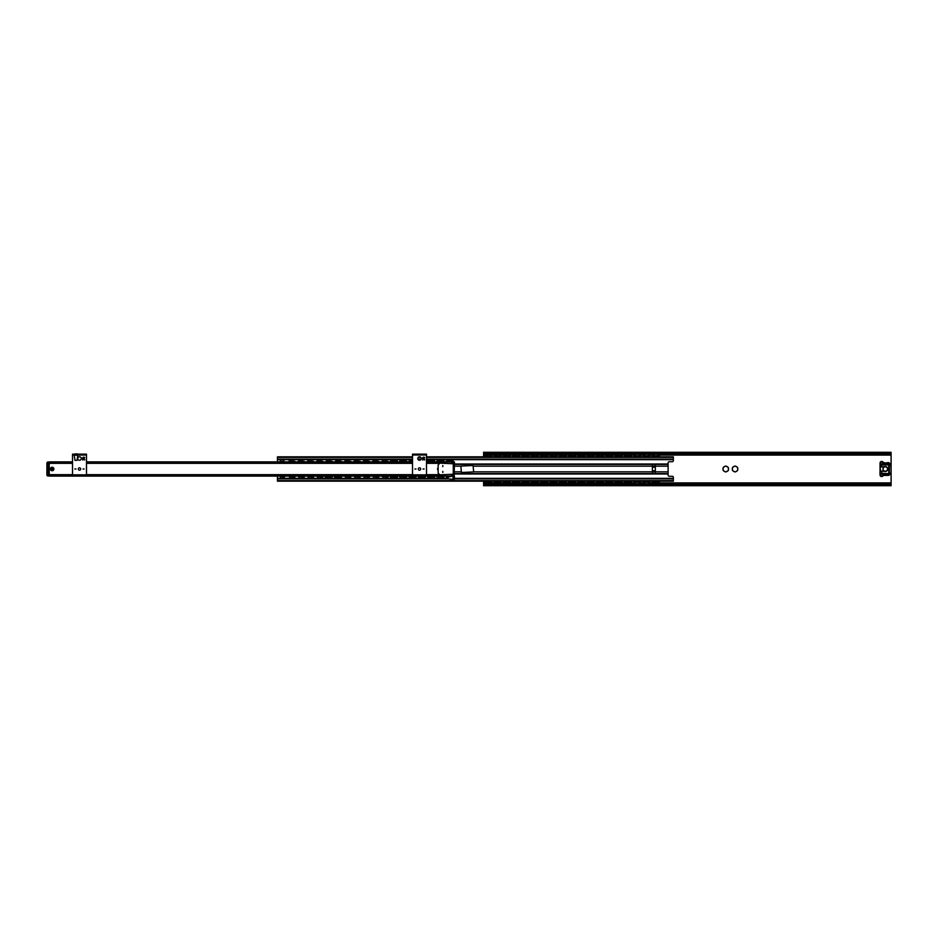 <?xml version="1.0" encoding="UTF-8"?>
<svg xmlns="http://www.w3.org/2000/svg" width="938" height="938" viewBox="0 0 938 938"><rect width="100%" height="100%" fill="white"/><g stroke="black" fill="none" stroke-linecap="round" stroke-linejoin="round"><path stroke-width="1.41" d="M737.127 470.841L735.627 471.708A2.767 2.767 0 0 0 737.127 470.841L737.409 470.724A2.908 2.908 0 0 0 737.737 470.161L737.69 469.868A2.767 2.767 0 0 0 737.69 468.132L737.737 467.839A2.908 2.908 0 0 0 737.409 467.276L737.127 467.159A2.767 2.767 0 0 0 735.627 466.292L735.392 466.104A2.908 2.908 0 0 0 734.747 466.104L734.501 466.292A2.767 2.767 0 0 0 733 467.159L732.73 467.276A2.908 2.908 0 0 0 732.402 467.839L732.437 468.132A2.767 2.767 0 0 0 732.437 469.868L732.402 470.161A2.908 2.908 0 0 0 732.73 470.724L733 470.841A2.767 2.767 0 0 0 734.501 471.708L734.747 471.896A2.908 2.908 0 0 0 735.392 471.896L735.627 471.708M733 470.841L734.501 471.708M732.437 468.132L732.437 469.868M734.501 466.292L733 467.159M737.127 467.159L735.627 466.292M737.69 469.868L737.69 468.132M727.818 470.841L726.317 471.708A2.767 2.767 0 0 0 727.818 470.841L728.099 470.724A2.908 2.908 0 0 0 728.416 470.161L728.38 469.868A2.767 2.767 0 0 0 728.38 468.132L728.416 467.839A2.908 2.908 0 0 0 728.099 467.276L727.818 467.159A2.767 2.767 0 0 0 726.317 466.292L726.082 466.104A2.908 2.908 0 0 0 725.426 466.104L725.191 466.292A2.767 2.767 0 0 0 723.69 467.159L723.409 467.276A2.908 2.908 0 0 0 723.081 467.839L723.128 468.132A2.767 2.767 0 0 0 723.128 469.868L723.081 470.161A2.908 2.908 0 0 0 723.409 470.724L723.69 470.841A2.767 2.767 0 0 0 725.191 471.708L725.426 471.896A2.908 2.908 0 0 0 726.082 471.896L726.317 471.708M723.69 470.841L725.191 471.708M723.128 468.132L723.128 469.868M725.191 466.292L723.69 467.159M727.818 467.159L726.317 466.292M728.38 469.868L728.38 468.132M891.077 453.042L890.69 454.226L889.939 453.746L891.077 453.042L483.574 453.042L484.723 453.746L889.939 453.746M890.69 454.226L483.973 454.226L483.551 453.183M891.1 453.453L891.1 484.547M891.1 485.087L889.939 484.254L891.006 484.055L891.1 485.708L891.1 484.817M891.1 484.665L891.006 484.055M891.006 453.945L891.1 453.335M483.973 483.774L484.723 484.254L483.551 485.087L483.973 483.774L890.69 483.774M484.723 484.254L889.939 484.254M484.723 453.746L483.973 454.226M483.645 484.055L483.551 481.171M483.551 456.829L483.645 453.945M483.551 483.492L486.435 483.492M489.999 483.492L505.066 483.492M508.631 483.492L514.376 483.492M517.94 483.492L523.697 483.492M527.25 483.492L533.007 483.492M536.571 483.492L551.638 483.492M555.202 483.492L560.959 483.492M564.512 483.492L570.269 483.492M573.833 483.492L579.59 483.492M583.143 483.492L588.9 483.492M592.464 483.492L598.21 483.492M601.774 483.492L607.531 483.492M611.095 483.492L616.841 483.492M620.405 483.492L626.162 483.492M629.726 483.492L635.472 483.492M639.036 483.492L644.793 483.492M648.357 483.492L654.103 483.492M657.667 483.492L891.1 483.492M483.551 454.508L486.435 454.508L483.551 454.508M489.999 454.508L495.745 454.508L489.999 454.508M499.309 454.508L505.066 454.508L499.309 454.508M508.631 454.508L514.376 454.508L508.631 454.508M517.94 454.508L523.697 454.508L517.94 454.508M527.25 454.508L533.007 454.508L527.25 454.508M536.571 454.508L542.328 454.508L536.571 454.508M545.881 454.508L551.638 454.508L545.881 454.508M555.202 454.508L560.959 454.508L555.202 454.508M564.512 454.508L570.269 454.508L564.512 454.508M573.833 454.508L579.59 454.508L573.833 454.508M583.143 454.508L588.9 454.508L583.143 454.508M592.464 454.508L598.21 454.508L592.464 454.508M601.774 454.508L607.531 454.508L601.774 454.508M611.095 454.508L616.841 454.508L611.095 454.508M620.405 454.508L626.162 454.508L620.405 454.508M629.726 454.508L635.472 454.508L629.726 454.508M639.036 454.508L644.793 454.508L639.036 454.508M648.357 454.508L654.103 454.508L648.357 454.508M657.667 454.508L891.1 454.508L657.667 454.508M454.449 478.345L673.355 478.345L673.355 477.442A1.161 1.161 0 0 0 672.194 476.281L669.275 476.281A1.161 1.161 0 0 1 668.114 475.109L668.114 474.007L454.449 474.007M673.355 478.345L673.355 481.171L277.449 481.171L277.449 476.129M454.449 463.993L668.114 463.993L668.114 462.891A1.161 1.161 0 0 1 669.275 461.719L672.194 461.719A1.161 1.161 0 0 0 673.355 460.558L673.355 456.829L426.497 456.829M277.449 461.871L277.449 459.655L412.521 459.655M668.114 463.993L668.114 474.007M655.31 464.416L652.391 464.333L652.391 473.667L655.31 473.667L655.31 464.416L668.114 464.416M460.851 466.092L461.426 472.494L473.655 471.908L473.08 465.506L460.851 466.092M418.184 459.655L420.845 459.655M426.497 459.655L673.355 459.655M277.449 459.655L277.449 456.829L412.521 456.829M419.063 456.829L419.954 456.829M277.449 478.345L447.473 478.345M53.888 469A1.747 1.747 0 0 0 51.262 467.487A1.747 1.747 0 0 0 51.262 470.513A1.747 1.747 0 0 0 53.888 469M72.519 474.651L49.233 474.651L49.233 463.349L72.519 463.349M426.497 462.012L454.449 462.012L454.156 475.988M438.14 470.301A1.747 1.747 0 0 1 438.14 467.699M438.14 468.343A1.337 1.337 0 0 0 438.14 469.657M49.233 475.543L280.72 476.129M49.632 461.871L72.519 461.871L49.233 462.457M454.449 462.457L451.19 461.871L454.039 461.871M86.495 461.871L280.72 461.871M283.511 461.871L290.03 461.871M292.82 461.871L299.339 461.871M302.142 461.871L308.661 461.871M311.451 461.871L317.97 461.871M320.773 461.871L327.292 461.871M330.082 461.871L336.601 461.871M339.404 461.871L345.923 461.871M348.713 461.871L355.232 461.871M358.035 461.871L364.554 461.871M367.344 461.871L373.863 461.871M376.666 461.871L383.185 461.871M385.975 461.871L392.494 461.871M395.297 461.871L401.816 461.871M404.606 461.871L411.125 461.871M426.497 461.871L429.756 461.871M432.559 461.871L439.078 461.871M441.868 461.871L448.387 461.871M283.511 476.129L290.03 476.129M292.82 476.129L299.339 476.129M302.142 476.129L308.661 476.129M311.451 476.129L317.97 476.129M320.773 476.129L327.292 476.129M330.082 476.129L336.601 476.129M339.404 476.129L345.923 476.129M348.713 476.129L355.232 476.129M358.035 476.129L364.554 476.129M367.344 476.129L373.863 476.129M376.666 476.129L383.185 476.129M385.975 476.129L392.494 476.129M395.297 476.129L401.816 476.129M404.606 476.129L411.125 476.129M413.928 476.129L420.447 476.129M423.237 476.129L429.756 476.129M432.559 476.129L439.078 476.129M441.868 476.129L448.387 476.129M451.19 476.129L451.952 476.129M72.519 462.012L49.233 462.012L49.233 463.173L49.233 462.012L48.061 462.012L48.061 474.827L49.233 474.827L49.233 463.173L49.233 474.827L46.9 474.827L46.9 463.173L48.061 463.173L48.061 474.827L46.9 474.827A1.161 1.161 0 0 0 48.061 475.988L49.233 475.988L49.233 474.827L49.233 475.988L452.984 476.058M447.965 476.739L447.965 478.779L453.16 479.482L453.277 475.988M86.495 462.012L412.521 462.012M83.435 459.526L84.162 459.116L84.619 459.972L84.186 458.846L82.896 459.761L82.661 458.752L82.661 460.019L84.42 459.221M84.737 459.444L84.186 458.846L84.619 459.972L84.186 458.846L82.896 459.761M83.365 457.169L82.661 457.674L83.646 458.576L84.701 457.416L83.365 457.169M83.576 458.365L84.373 457.674L83.576 458.365M72.519 454.156L86.495 454.156L86.495 455.024L72.519 455.024L72.519 454.156L72.519 455.024L77.76 455.317L77.045 460.347L74.97 460.347L77.045 460.347M74.266 455.141L86.495 455.024L86.495 474.827L72.519 474.827L72.519 455.024M74.876 469L75.978 469L74.876 469M83.036 469L84.127 469L83.036 469M81.254 458.518A1.747 1.747 0 0 0 78.628 457.005A1.747 1.747 0 0 0 78.628 460.03A1.747 1.747 0 0 0 81.254 458.518M80.691 469A1.196 1.196 0 0 0 78.909 467.968A1.196 1.196 0 0 0 78.909 470.032A1.196 1.196 0 0 0 80.691 469M74.559 454.156L75.743 453.863M77.408 453.863L75.345 453.863M423.448 459.526L424.175 459.116L424.621 459.972L424.187 458.846L422.909 459.761L422.663 458.752L422.663 460.019L424.175 459.116L424.445 459.761L424.175 459.116M424.75 459.444L424.187 458.846L424.621 459.972L424.187 458.846L422.909 459.761M423.366 457.169L422.663 457.674L423.659 458.576L424.703 457.416L423.366 457.169M423.589 458.365L424.386 457.674L423.589 458.365M412.521 454.156L426.497 454.156L426.497 455.024L412.521 455.024L412.521 454.156M426.497 455.024L426.497 474.827L412.521 474.827L412.521 455.024L426.497 455.024L426.497 454.156M414.889 469L415.98 469L414.889 469M423.038 469L424.14 469L423.038 469M421.256 458.518A1.747 1.747 0 0 0 418.641 457.005A1.747 1.747 0 0 0 418.641 460.03A1.747 1.747 0 0 0 421.256 458.518M420.705 469A1.196 1.196 0 0 0 418.911 467.968A1.196 1.196 0 0 0 418.911 470.032A1.196 1.196 0 0 0 420.705 469M442.806 465.541L442.806 466.632L442.806 465.541M442.806 471.368L442.806 472.459L442.806 471.368M453.277 469.586L454.156 469.586L454.156 468.414L453.277 468.414L453.277 478.603L454.156 478.603L454.156 469.586M453.277 468.414L453.277 463.173L454.156 463.173L454.156 464.92L453.277 464.92M454.156 478.603L454.156 480.35L453.277 480.35L453.277 478.603M454.156 468.414L454.156 464.92M439.887 463.173L438.14 464.92L438.14 473.08L439.887 474.827L453.277 474.241L453.277 463.759L439.887 463.173M454.449 477.067L454.449 478.403M447.461 478.169L447.461 477.301M447.461 478.192L447.965 478.779M447.461 477.266L452.984 475.988L452.984 479.482M49.233 462.012L48.061 462.012A1.161 1.161 0 0 0 46.9 463.173L49.233 463.173L48.061 463.173L48.061 462.012A1.161 1.161 0 0 0 46.9 463.173L46.9 474.827A1.161 1.161 0 0 0 48.061 475.988L49.233 475.988M52.141 467.687A1.313 1.313 0 0 1 53.454 469A1.313 1.313 0 0 1 52.141 470.313A1.313 1.313 0 0 1 50.828 469A1.313 1.313 0 0 1 52.141 467.687M52.141 468.238A0.762 0.762 0 0 1 52.891 469A0.762 0.762 0 0 1 52.141 469.762A0.762 0.762 0 0 1 51.379 469A0.762 0.762 0 0 1 52.141 468.238M879.985 466.08L880.571 466.573A2.908 2.908 0 0 0 882.377 466.936A2.908 2.908 0 0 1 881.79 466.948L881.79 464.92L880.043 464.92L880.102 466.292M879.985 471.92L880.043 474.968A1.606 1.606 0 0 0 882.857 476.012A1.747 1.747 0 0 1 884.182 475.402L888.192 475.402A1.747 1.747 0 0 0 889.939 473.655L881.826 473.362L881.79 471.157L880.571 471.427L881.79 471.157A2.791 2.791 0 0 1 882.365 471.169L884.991 471.368A2.392 2.392 0 0 0 887.665 469A2.392 2.392 0 0 0 884.991 466.632L882.377 466.936L884.98 466.514A2.509 2.509 0 0 1 887.782 469A2.509 2.509 0 0 1 884.98 471.486L884.991 471.368M880.606 471.533L880.043 471.861L880.043 466.198M880.43 464.345L880.723 463.478A1.02 1.02 0 0 0 882.037 463.97A1.02 1.02 0 0 0 882.599 462.692L882.717 462.657A1.137 1.137 0 0 1 882.072 464.076A1.137 1.137 0 0 1 880.618 463.536L880.043 463.032L880.043 464.92M881.79 471.052A2.908 2.908 0 0 1 882.377 471.064A2.908 2.908 0 0 0 880.571 471.427L880.149 466.327M880.618 464.638L889.552 464.345L889.353 473.655L889.939 473.08L888.767 473.08L888.767 464.638L881.79 464.92L889.939 464.92M880.618 473.362L881.826 473.362M888.192 474.827L884.182 474.827A2.333 2.333 0 0 0 882.717 475.343L882.517 475.73A1.161 1.161 0 0 1 880.477 474.968L880.618 474.464A1.137 1.137 0 0 1 882.072 473.925A1.137 1.137 0 0 1 882.717 475.343L882.599 475.308A1.02 1.02 0 0 0 882.037 474.03A1.02 1.02 0 0 0 880.723 474.522L880.618 473.655L889.353 473.655A1.161 1.161 0 0 1 888.192 474.827L888.192 475.402M882.599 462.692L882.412 462.364A1.02 1.02 0 0 0 880.618 463.032L880.723 463.478M880.618 463.032L880.477 463.032A1.161 1.161 0 0 1 882.517 462.27L882.717 462.657A2.333 2.333 0 0 0 884.182 463.173L888.192 462.598A1.747 1.747 0 0 1 889.939 464.345L889.353 464.345A1.161 1.161 0 0 0 888.192 463.173L884.182 463.173M880.043 463.032A1.606 1.606 0 0 1 882.857 461.988A1.747 1.747 0 0 0 884.182 462.598M880.723 474.522A1.02 1.02 0 0 1 882.658 474.968A1.02 1.02 0 0 0 880.723 474.522L880.618 474.968A1.02 1.02 0 0 0 882.412 475.636L882.599 475.308M883.279 470.196A2.333 2.333 0 0 0 886.469 471.005A2.333 2.333 0 0 0 887.278 467.804A2.333 2.333 0 0 0 884.088 466.995A2.333 2.333 0 0 0 883.279 470.196M491.711 481.171L491.711 482.155L484.723 482.155L484.723 481.171M501.021 481.171L501.021 482.155L494.033 482.155L494.033 481.171M510.342 481.171L510.342 482.155L503.354 482.155L503.354 481.171M519.652 481.171L519.652 482.155L512.664 482.155L512.664 481.171M528.962 481.171L528.962 482.155L521.985 482.155L521.985 481.171M538.283 481.171L538.283 482.155L531.295 482.155L531.295 481.171M547.593 481.171L547.593 482.155L540.616 482.155L540.616 481.171M556.914 481.171L556.914 482.155L549.926 482.155L549.926 481.171M566.224 481.171L566.224 482.155L559.247 482.155L559.247 481.171M575.545 481.171L575.545 482.155L568.557 482.155L568.557 481.171M584.855 481.171L584.855 482.155L577.878 482.155L577.878 481.171M594.176 481.171L594.176 482.155L587.188 482.155L587.188 481.171M603.486 481.171L603.486 482.155L596.498 482.155L596.498 481.171M612.807 481.171L612.807 482.155L605.819 482.155L605.819 481.171M622.117 481.171L622.117 482.155L615.129 482.155L615.129 481.171M631.438 481.171L631.438 482.155L624.45 482.155L624.45 481.171M640.748 481.171L640.748 482.155L633.76 482.155L633.76 481.171M650.069 481.171L650.069 482.155L643.081 482.155L643.081 481.171M659.379 481.171L659.379 482.155L652.391 482.155L652.391 481.171M652.391 456.829L652.391 455.845L659.379 455.845L659.379 456.829M657.421 456.829A2.04 2.04 0 0 0 657.901 455.845L653.88 455.845A2.04 2.04 0 0 0 654.349 456.829M659.379 482.155L657.89 482.155A2.04 2.04 0 0 0 657.421 481.171M643.081 456.829L643.081 455.845L650.069 455.845L650.069 456.829M633.76 456.829L633.76 455.845L640.748 455.845L640.748 456.829M624.45 456.829L624.45 455.845L631.438 455.845L631.438 456.829M615.129 456.829L615.129 455.845L622.117 455.845L622.117 456.829M605.819 456.829L605.819 455.845L612.807 455.845L612.807 456.829M596.498 456.829L596.498 455.845L603.486 455.845L603.486 456.829M587.188 456.829L587.188 455.845L594.176 455.845L594.176 456.829M577.878 456.829L577.878 455.845L584.855 455.845L584.855 456.829M568.557 456.829L568.557 455.845L575.545 455.845L575.545 456.829M559.247 456.829L559.247 455.845L566.224 455.845L566.224 456.829M549.926 456.829L549.926 455.845L556.914 455.845L556.914 456.829M540.616 456.829L540.616 455.845L547.593 455.845L547.593 456.829M531.295 456.829L531.295 455.845L538.283 455.845L538.283 456.829M521.985 456.829L521.985 455.845L528.962 455.845L528.962 456.829M512.664 456.829L512.664 455.845L519.652 455.845L519.652 456.829M503.354 456.829L503.354 455.845L510.342 455.845L510.342 456.829M494.033 456.829L494.033 455.845L501.021 455.845L501.021 456.829M484.723 456.829L484.723 455.845L491.711 455.845L491.711 456.829M657.35 481.968L654.361 482.155L657.35 481.968M654.431 456.032L657.421 455.845L654.431 456.032M648.029 481.968L645.039 482.155L648.029 481.968M645.11 456.032L648.099 455.845L645.11 456.032M638.719 481.968L635.73 482.155L638.719 481.968M635.8 456.032L638.79 455.845L635.8 456.032M629.398 481.968L626.408 482.155L629.398 481.968M626.478 456.032L629.468 455.845L626.478 456.032M610.767 481.968L607.777 482.155L610.767 481.968M607.847 456.032L610.849 455.845L607.847 456.032M601.457 481.968L598.467 482.155L601.457 481.968M598.538 456.032L601.528 455.845L598.538 456.032M592.148 481.968L589.146 482.155L592.148 481.968M589.216 456.032L592.218 455.845L589.216 456.032M582.826 481.968L579.836 482.155L582.826 481.968M573.517 481.968L570.515 482.155L573.517 481.968M570.585 456.032L573.587 455.845L570.585 456.032M564.195 481.968L561.205 482.155L564.195 481.968M561.276 456.032L564.266 455.845L561.276 456.032M554.886 481.968L551.884 482.155L554.886 481.968M551.954 456.032L554.956 455.845L551.954 456.032M545.564 481.968L544.861 481.64L545.564 481.968M543.348 481.64L544.861 481.64L543.348 481.64M540.616 482.155L547.593 482.155M542.645 456.032L545.635 455.845L542.645 456.032M536.255 481.968L533.253 482.155L536.255 481.968M533.323 456.032L536.325 455.845L533.323 456.032M517.624 481.968L514.622 482.155L517.624 481.968M514.692 456.032L517.694 455.845L514.692 456.032M508.302 481.968L505.312 482.155L508.302 481.968M505.383 456.032L508.373 455.845L505.383 456.032M498.993 481.968L498.289 481.64L498.993 481.968M496.765 481.64L498.289 481.64L496.765 481.64M495.991 482.155L501.021 482.155M496.073 456.032L499.063 455.845L496.073 456.032M489.671 481.968L486.681 482.155L489.671 481.968M484.723 482.507L491.711 482.507M489.753 456.829A2.04 2.04 0 0 0 490.222 455.845L484.723 455.493M652.391 482.507L659.379 482.507M645.039 481.171A2.04 2.04 0 0 0 644.57 482.155L648.58 482.155A2.04 2.04 0 0 0 648.111 481.171M648.111 456.829A2.04 2.04 0 0 0 648.58 455.845L644.57 455.845A2.04 2.04 0 0 0 645.039 456.829M635.718 481.171A2.04 2.04 0 0 0 635.249 482.155L639.259 482.155A2.04 2.04 0 0 0 638.79 481.171M638.79 456.829A2.04 2.04 0 0 0 639.27 455.845L635.249 455.845A2.04 2.04 0 0 0 635.718 456.829M624.45 482.507L631.438 482.507M629.48 456.829A2.04 2.04 0 0 0 629.949 455.845L624.45 455.493M615.129 482.507L622.117 482.507M620.159 456.829A2.04 2.04 0 0 0 620.639 455.845L615.129 455.493M605.819 482.507L612.807 482.507M610.849 456.829A2.04 2.04 0 0 0 611.318 455.845L605.819 455.493M596.498 482.507L603.486 482.507M601.528 456.829A2.04 2.04 0 0 0 602.008 455.845L596.498 455.493M587.188 482.507L594.176 482.507M592.218 456.829A2.04 2.04 0 0 0 592.687 455.845L587.188 455.493M577.878 482.507L584.855 482.507M582.897 456.829A2.04 2.04 0 0 0 583.377 455.845L577.878 455.493M568.557 482.507L575.545 482.507M573.587 456.829A2.04 2.04 0 0 0 574.056 455.845L568.557 455.493M559.247 482.507L566.224 482.507M564.266 456.829A2.04 2.04 0 0 0 564.746 455.845L559.247 455.493M549.926 482.507L556.914 482.507M554.956 456.829A2.04 2.04 0 0 0 555.425 455.845L549.926 455.493M540.616 482.507L547.593 482.507M545.646 456.829A2.04 2.04 0 0 0 546.115 455.845L540.616 455.493M531.295 482.507L538.283 482.507M536.325 456.829A2.04 2.04 0 0 0 536.794 455.845L531.295 455.493M521.985 482.507L528.962 482.507M527.015 456.829A2.04 2.04 0 0 0 527.484 455.845L521.985 455.493M512.664 482.507L519.652 482.507M517.694 456.829A2.04 2.04 0 0 0 518.163 455.845L512.664 455.493M503.354 482.507L510.342 482.507M508.384 456.829A2.04 2.04 0 0 0 508.853 455.845L503.354 455.493M494.033 482.507L501.021 482.507M499.063 456.829A2.04 2.04 0 0 0 499.532 455.845L494.033 455.493M624.45 455.845L625.939 455.845A2.04 2.04 0 0 0 626.408 456.829M615.129 455.845L616.618 455.845A2.04 2.04 0 0 0 617.087 456.829M605.819 455.845L607.308 455.845A2.04 2.04 0 0 0 607.777 456.829M596.498 455.845L597.987 455.845A2.04 2.04 0 0 0 598.456 456.829M587.188 455.845L588.677 455.845A2.04 2.04 0 0 0 589.146 456.829M577.878 455.845L579.356 455.845A2.04 2.04 0 0 0 579.825 456.829M568.557 455.845L570.046 455.845A2.04 2.04 0 0 0 570.515 456.829M559.247 455.845L560.725 455.845A2.04 2.04 0 0 0 561.194 456.829M549.926 455.845L551.415 455.845A2.04 2.04 0 0 0 551.884 456.829M540.616 455.845L542.094 455.845A2.04 2.04 0 0 0 542.574 456.829M531.295 455.845L532.784 455.845A2.04 2.04 0 0 0 533.253 456.829M521.985 455.845L523.463 455.845A2.04 2.04 0 0 0 523.943 456.829M512.664 455.845L514.153 455.845A2.04 2.04 0 0 0 514.622 456.829M503.354 455.845L504.832 455.845A2.04 2.04 0 0 0 505.312 456.829M494.033 455.845L495.522 455.845A2.04 2.04 0 0 0 495.991 456.829M484.723 455.845L486.201 455.845A2.04 2.04 0 0 0 486.681 456.829M631.438 482.155L629.949 482.155A2.04 2.04 0 0 0 629.48 481.171M622.117 482.155L620.639 482.155A2.04 2.04 0 0 0 620.159 481.171M612.807 482.155L611.318 482.155A2.04 2.04 0 0 0 610.849 481.171M603.486 482.155L602.008 482.155A2.04 2.04 0 0 0 601.528 481.171M594.176 482.155L592.687 482.155A2.04 2.04 0 0 0 592.218 481.171M584.855 482.155L583.377 482.155A2.04 2.04 0 0 0 582.897 481.171M575.545 482.155L574.056 482.155A2.04 2.04 0 0 0 573.587 481.171M566.224 482.155L564.746 482.155A2.04 2.04 0 0 0 564.266 481.171M556.914 482.155L555.425 482.155A2.04 2.04 0 0 0 554.956 481.171M538.283 482.155L536.794 482.155A2.04 2.04 0 0 0 536.325 481.171M528.962 482.155L527.484 482.155A2.04 2.04 0 0 0 527.015 481.171M519.652 482.155L518.163 482.155A2.04 2.04 0 0 0 517.694 481.171M510.342 482.155L508.853 482.155A2.04 2.04 0 0 0 508.384 481.171M491.711 482.155L490.222 482.155A2.04 2.04 0 0 0 489.753 481.171M652.391 469.293L652.391 468.707M448.329 461.578L451.495 461.824L453.277 460.968L447.461 460.968M451.846 461.32L451.248 461.578M451.143 476.422L448.341 476.68M439.019 461.578L442.537 461.32M443.967 461.871L443.967 460.968L436.979 460.968L441.927 461.578M441.927 476.68L442.537 476.68M443.967 476.129L436.979 476.68L443.967 477.032L441.927 476.422M429.698 461.578L432.864 461.824L434.646 460.968L428.83 460.968M433.215 461.32L432.617 461.578M432.606 476.68L427.658 476.129M433.215 476.68L432.617 476.422M429.698 476.68L429.1 476.68L429.698 476.422M423.296 476.68L418.348 476.129M423.894 476.68L423.296 476.422M411.067 461.578L412.521 461.824M413.975 476.68L409.038 476.129M413.986 476.422L414.584 476.68M401.757 461.578L404.923 461.824L406.705 460.968L400.878 460.968M405.263 461.32L404.665 461.578M404.665 476.68L399.717 476.129M405.263 476.68L404.665 476.422M392.436 461.578L395.601 461.824L397.384 460.968L391.568 460.968M395.953 461.32L395.355 461.578M395.355 476.422L390.407 476.129M392.436 476.68L391.838 476.68L392.436 476.422M383.126 461.578L388.074 461.871M386.632 461.32L386.034 461.578M386.034 476.422L381.086 476.129M383.126 476.68L382.516 476.68L383.126 476.422M373.805 461.578L378.753 461.871M376.724 476.422L371.776 476.129M373.805 476.68L373.207 476.68L373.805 476.422M364.495 461.578L369.443 461.871M367.403 476.422L362.455 476.129M355.174 461.578L360.122 461.871M358.093 476.422L353.145 476.129M345.864 461.578L349.382 461.32M349.03 461.824L350.812 461.871M348.772 476.422L345.864 476.68L349.382 476.68M336.543 461.578L341.502 461.871M339.462 476.422L334.514 476.129M327.233 461.578L332.181 461.871M330.739 461.32L330.141 461.578M330.141 476.68L325.193 476.129M330.739 476.68L330.141 476.422M317.912 461.578L322.871 461.871M320.819 476.68L315.883 476.129M320.831 476.422L321.429 476.68M308.602 461.578L313.55 461.871M311.51 476.422L306.562 476.129M308.602 476.68L307.992 476.68L308.602 476.422M299.292 461.578L304.24 461.871M302.2 476.422L297.252 476.129M287.931 461.871L294.919 461.871M293.477 461.32L292.879 461.578M292.879 476.422L287.931 476.129M395.344 476.68L395.953 476.68M386.034 476.68L386.632 476.68M376.713 476.68L377.322 476.68M367.403 476.68L368.001 476.68M358.082 476.68L358.691 476.68M348.772 476.68L343.824 476.129M339.45 476.68L340.06 476.68M311.51 476.68L312.108 476.68M302.188 476.68L302.798 476.68M292.879 476.68L293.477 476.68M289.373 461.32L289.971 461.578M448.024 476.68L446.289 476.129M447.461 461.32L453.277 461.871M427.658 477.032L434.646 477.032L434.646 476.129M428.83 461.32L434.646 461.871M418.348 477.032L425.336 477.032L425.336 476.129M409.038 477.032L416.015 477.032L416.015 476.129M411.079 461.32L410.199 461.32M399.717 477.032L406.705 477.032L406.705 476.129M400.878 461.32L406.705 461.871M390.407 477.032L397.384 477.032L397.384 476.129M391.568 461.32L397.384 461.871M382.247 461.32L388.074 461.32L382.247 460.968M372.937 461.32L378.753 461.32L372.937 460.968M363.616 461.32L369.443 461.32L363.616 460.968M354.306 461.32L360.122 461.32L354.306 460.968M344.985 461.32L350.812 461.32L344.985 460.968M335.675 461.32L341.502 461.32L335.675 460.968M326.354 461.32L332.181 461.32L326.354 460.968M317.044 461.32L322.871 461.32L317.044 460.968M307.734 461.32L313.55 461.32L307.734 460.968M298.413 461.32L304.24 461.32L298.413 460.968M285.609 476.129L278.621 476.129M294.919 476.129L294.919 477.032L293.758 476.68M304.24 476.129L304.24 477.032L303.068 476.68M313.55 476.129L313.55 477.032L312.389 476.68M322.871 476.129L322.871 477.032L321.699 476.68M332.181 476.129L332.181 477.032L331.02 476.68M341.502 476.129L341.502 477.032L340.33 476.68M350.812 476.129L350.812 477.032L349.651 476.68M360.122 476.129L360.122 477.032L358.961 476.68M369.443 476.129L369.443 477.032L368.282 476.68M378.753 476.129L378.753 477.032L377.592 476.68M388.074 476.129L388.074 477.032L386.913 476.68M436.979 477.032L436.979 476.129M446.289 461.871L446.289 460.968M436.979 461.871L436.979 460.968M427.658 461.871L427.658 460.968M409.038 461.871L409.038 460.968M399.717 461.871L399.717 460.968M390.407 461.871L390.407 460.968M381.086 461.871L382.528 461.32M371.776 461.871L373.207 461.32M362.455 461.871L363.897 461.32M353.145 461.871L354.576 461.32M343.824 461.871L345.266 461.32M334.514 461.871L335.945 461.32M325.193 461.871L326.623 461.32M315.883 461.871L317.314 461.32M306.562 461.871L308.004 461.32M297.252 461.871L298.683 461.32M278.621 461.871L285.609 461.871M289.103 461.32L294.919 461.32L289.103 460.968M412.521 460.968L410.199 460.968M446.289 477.032L447.461 476.68M382.528 476.68L386.913 477.032M373.207 476.68L377.592 477.032M363.897 476.68L368.282 477.032M354.576 476.68L358.961 477.032M345.266 476.68L349.651 477.032M336.074 476.176L334.514 477.032L340.33 477.032M326.752 476.176L325.193 477.032L331.02 477.032M317.314 476.68L321.699 477.032M308.004 476.68L312.389 477.032M298.683 476.68L303.068 477.032M289.373 476.68L293.758 477.032M283.569 461.238L280.661 461.238M280.052 461.32L280.661 461.578M280.661 476.762L284.437 477.032M483.75 453.324L890.901 453.324M483.75 484.676L890.901 484.676M483.574 484.958L891.077 484.958M483.551 482.918L486.212 482.918M490.211 482.918L504.843 482.918M508.842 482.918L514.165 482.918M518.151 482.918L523.474 482.918M527.473 482.918L532.796 482.918M536.782 482.918L551.427 482.918M555.413 482.918L560.736 482.918M564.735 482.918L570.058 482.918M574.044 482.918L579.367 482.918M583.366 482.918L588.689 482.918M592.675 482.918L597.998 482.918M601.997 482.918L607.32 482.918M611.306 482.918L616.629 482.918M620.628 482.918L625.951 482.918M629.937 482.918L635.26 482.918M639.259 482.918L644.582 482.918M648.568 482.918L653.892 482.918M657.89 482.918L891.1 482.918M483.551 455.082L486.212 455.082M490.211 455.082L495.534 455.082M499.52 455.082L504.843 455.082M508.842 455.082L514.165 455.082M518.151 455.082L523.474 455.082M527.473 455.082L532.796 455.082M536.782 455.082L542.105 455.082M546.104 455.082L551.427 455.082M555.413 455.082L560.736 455.082M564.735 455.082L570.058 455.082M574.044 455.082L579.367 455.082M583.366 455.082L588.689 455.082M592.675 455.082L597.998 455.082M601.997 455.082L607.32 455.082M611.306 455.082L616.629 455.082M620.628 455.082L625.951 455.082M629.937 455.082L635.26 455.082M639.259 455.082L644.582 455.082M648.568 455.082L653.892 455.082M657.89 455.082L891.1 455.082M655.31 466.174L668.114 466.174M655.31 471.826L668.114 471.826M655.31 473.584L668.114 473.584M655.31 471.955L652.391 471.955M655.31 470.77L652.391 470.77M655.31 467.23L652.391 467.23M655.31 466.045L652.391 466.045M454.449 464.416L652.391 464.416M454.449 466.174L460.851 466.174M473.655 466.174L652.391 466.174M473.655 471.826L652.391 471.826M454.449 471.826L460.851 471.826M454.449 473.584L652.391 473.584M277.449 459.128L412.521 459.128M417.879 459.128L421.15 459.128M426.497 459.128L673.355 459.128M277.449 457.357L412.521 457.357M418.207 457.357L420.81 457.357M426.497 457.357L673.355 457.357M277.449 480.643L673.355 480.643M277.449 478.872L448.645 478.872M454.449 478.872L673.355 478.872M86.495 474.651L412.521 474.651M426.497 474.651L439.711 474.651M451.131 474.651L453.277 474.651M86.495 463.349L412.521 463.349M426.497 463.349L439.711 463.349M451.131 463.349L453.277 463.349M49.538 461.906L72.519 461.906M86.495 461.906L280.743 461.906M283.475 461.906L290.065 461.906M292.797 461.906L299.374 461.906M302.106 461.906L308.696 461.906M311.428 461.906L318.005 461.906M320.737 461.906L327.327 461.906M330.059 461.906L336.636 461.906M339.368 461.906L345.958 461.906M348.69 461.906L355.268 461.906M357.999 461.906L364.589 461.906M367.321 461.906L373.899 461.906M376.63 461.906L383.22 461.906M385.94 461.906L392.53 461.906M395.261 461.906L401.839 461.906M404.571 461.906L411.161 461.906M426.497 461.906L429.792 461.906M432.524 461.906L439.101 461.906M441.833 461.906L448.423 461.906M451.155 461.906L454.133 461.906M49.89 461.871L72.519 461.871M451.19 461.871L453.793 461.871M49.538 476.094L280.743 476.094M283.475 476.094L290.065 476.094M292.797 476.094L299.374 476.094M302.106 476.094L308.696 476.094M311.428 476.094L318.005 476.094M320.737 476.094L327.327 476.094M330.059 476.094L336.636 476.094M339.368 476.094L345.958 476.094M348.69 476.094L355.268 476.094M357.999 476.094L364.589 476.094M367.321 476.094L373.899 476.094M376.63 476.094L383.22 476.094M385.94 476.094L392.53 476.094M395.261 476.094L401.839 476.094M404.571 476.094L411.161 476.094M413.893 476.094L420.47 476.094M423.202 476.094L429.792 476.094M432.524 476.094L439.101 476.094M441.833 476.094L448.423 476.094M451.155 476.094L452.245 476.094M74.266 454.156L74.266 455.024M84.748 455.024L84.748 454.156M414.268 454.156L414.268 455.024M424.75 455.024L424.75 454.156M454.156 479.189L454.391 476.34M48.061 474.827L48.061 475.988L48.061 474.827M52.141 467.863A1.137 1.137 0 0 1 53.278 469A1.137 1.137 0 0 1 52.141 470.137A1.137 1.137 0 0 1 51.004 469A1.137 1.137 0 0 1 52.141 467.863M53.618 469.61A1.606 1.606 0 0 1 51.531 470.477A1.606 1.606 0 0 1 50.664 468.39A1.606 1.606 0 0 1 52.751 467.523A1.606 1.606 0 0 1 53.618 469.61A1.606 1.606 0 0 1 51.531 470.477A1.606 1.606 0 0 1 50.664 468.39A1.606 1.606 0 0 1 52.751 467.523A1.606 1.606 0 0 1 53.618 469.61M880.606 466.467L881.79 466.843A2.791 2.791 0 0 0 882.365 466.831L882.377 466.936M882.365 466.831L884.98 466.514M884.98 471.486L882.365 471.169M883.373 470.137A2.216 2.216 0 0 0 886.41 470.899A2.216 2.216 0 0 0 887.184 467.863A2.216 2.216 0 0 0 884.147 467.101A2.216 2.216 0 0 0 883.373 470.137M484.723 482.155L486.201 482.155A2.04 2.04 0 0 1 486.681 481.171M494.033 482.155L496.003 482.155M503.354 482.155L504.832 482.155A2.04 2.04 0 0 1 505.312 481.171M512.664 482.155L514.153 482.155A2.04 2.04 0 0 1 514.622 481.171M521.985 482.155L523.463 482.155A2.04 2.04 0 0 1 523.943 481.171M531.295 482.155L532.784 482.155A2.04 2.04 0 0 1 533.253 481.171M549.926 482.155L551.415 482.155A2.04 2.04 0 0 1 551.884 481.171M559.247 482.155L560.725 482.155A2.04 2.04 0 0 1 561.194 481.171M568.557 482.155L570.046 482.155A2.04 2.04 0 0 1 570.515 481.171M577.878 482.155L579.356 482.155A2.04 2.04 0 0 1 579.825 481.171M587.188 482.155L588.677 482.155A2.04 2.04 0 0 1 589.146 481.171M596.498 482.155L597.987 482.155A2.04 2.04 0 0 1 598.456 481.171M605.819 482.155L607.308 482.155A2.04 2.04 0 0 1 607.777 481.171M615.129 482.155L616.618 482.155A2.04 2.04 0 0 1 617.087 481.171M624.45 482.155L625.939 482.155A2.04 2.04 0 0 1 626.408 481.171M652.391 482.155L653.88 482.155A2.04 2.04 0 0 1 654.349 481.171M335.945 476.68L336.543 476.68M326.623 476.68L327.233 476.68M448.341 461.32L451.237 461.32M439.019 461.32L441.927 461.32M429.71 461.32L432.606 461.32M401.757 461.32L404.665 461.32M392.447 461.32L395.344 461.32M383.126 461.32L386.034 461.32M373.816 461.32L376.713 461.32M364.495 461.32L367.403 461.32M355.185 461.32L358.082 461.32M345.864 461.32L348.772 461.32M336.554 461.32L339.45 461.32M327.233 461.32L330.141 461.32M317.923 461.32L320.819 461.32M308.602 461.32L311.51 461.32M299.292 461.32L302.188 461.32M391.838 476.68L390.407 476.68M401.159 476.68L399.717 476.68M410.469 476.68L409.038 476.68M419.778 476.68L418.348 476.68M429.1 476.68L427.658 476.68M438.421 476.68L436.979 476.68M447.731 476.68L446.289 476.68M447.731 461.32L446.289 461.32M438.421 461.32L436.979 461.32M429.1 461.32L427.658 461.32M410.469 461.32L409.038 461.32M401.159 461.32L399.717 461.32M391.838 461.32L390.407 461.32M289.971 461.32L292.879 461.32M483.551 452.292L891.1 452.292M483.551 485.708L891.1 485.708M484.301 483.703L890.35 483.703M484.301 454.297L890.35 454.297M74.97 460.347L74.266 455.317M51.531 470.477C53.97 469.821 54.298 468.801 52.516 467.441C50.242 468.554 49.913 469.575 51.531 470.477M654.232 454.297A2.04 2.04 0 0 0 653.856 455.493M657.925 455.493A2.04 2.04 0 0 0 657.538 454.297M283.851 460.968A1.747 1.747 0 0 0 283.417 459.655M280.814 459.655A1.747 1.747 0 0 0 280.368 460.968M653.856 482.507A2.04 2.04 0 0 0 654.232 483.703M657.538 483.703A2.04 2.04 0 0 0 657.925 482.507M644.922 454.297A2.04 2.04 0 0 0 644.535 455.493M648.615 455.493A2.04 2.04 0 0 0 648.228 454.297M644.535 482.507A2.04 2.04 0 0 0 644.922 483.703M648.228 483.703A2.04 2.04 0 0 0 648.615 482.507M635.601 454.297A2.04 2.04 0 0 0 635.225 455.493M639.294 455.493A2.04 2.04 0 0 0 638.907 454.297M635.225 482.507A2.04 2.04 0 0 0 635.601 483.703M638.907 483.703A2.04 2.04 0 0 0 639.294 482.507M626.291 454.297A2.04 2.04 0 0 0 625.904 455.493M629.984 455.493A2.04 2.04 0 0 0 629.597 454.297M625.904 482.507A2.04 2.04 0 0 0 626.291 483.703M629.597 483.703A2.04 2.04 0 0 0 629.984 482.507M616.981 454.297A2.04 2.04 0 0 0 616.594 455.493M620.663 455.493A2.04 2.04 0 0 0 620.276 454.297M616.594 482.507A2.04 2.04 0 0 0 616.981 483.703M620.276 483.703A2.04 2.04 0 0 0 620.663 482.507M607.66 454.297A2.04 2.04 0 0 0 607.273 455.493M611.353 455.493A2.04 2.04 0 0 0 610.966 454.297M607.273 482.507A2.04 2.04 0 0 0 607.66 483.703M610.966 483.703A2.04 2.04 0 0 0 611.353 482.507M598.35 454.297A2.04 2.04 0 0 0 597.963 455.493M602.032 455.493A2.04 2.04 0 0 0 601.645 454.297M597.963 482.507A2.04 2.04 0 0 0 598.35 483.703M601.645 483.703A2.04 2.04 0 0 0 602.032 482.507M589.029 454.297A2.04 2.04 0 0 0 588.642 455.493M592.722 455.493A2.04 2.04 0 0 0 592.335 454.297M588.642 482.507A2.04 2.04 0 0 0 589.029 483.703M592.335 483.703A2.04 2.04 0 0 0 592.722 482.507M579.719 454.297A2.04 2.04 0 0 0 579.332 455.493M583.401 455.493A2.04 2.04 0 0 0 583.014 454.297M579.332 482.507A2.04 2.04 0 0 0 579.719 483.703M583.014 483.703A2.04 2.04 0 0 0 583.401 482.507M283.417 478.345A1.747 1.747 0 0 0 283.851 477.032M280.368 477.032A1.747 1.747 0 0 0 280.814 478.345M293.172 460.968A1.747 1.747 0 0 0 292.726 459.655M290.123 459.655A1.747 1.747 0 0 0 289.69 460.968M292.726 478.345A1.747 1.747 0 0 0 293.172 477.032M289.69 477.032A1.747 1.747 0 0 0 290.123 478.345M302.482 460.968A1.747 1.747 0 0 0 302.048 459.655M299.445 459.655A1.747 1.747 0 0 0 298.999 460.968M302.048 478.345A1.747 1.747 0 0 0 302.482 477.032M298.999 477.032A1.747 1.747 0 0 0 299.445 478.345M311.803 460.968A1.747 1.747 0 0 0 311.357 459.655M308.754 459.655A1.747 1.747 0 0 0 308.321 460.968M311.357 478.345A1.747 1.747 0 0 0 311.803 477.032M308.321 477.032A1.747 1.747 0 0 0 308.754 478.345M321.113 460.968A1.747 1.747 0 0 0 320.679 459.655M318.076 459.655A1.747 1.747 0 0 0 317.63 460.968M320.679 478.345A1.747 1.747 0 0 0 321.113 477.032M317.63 477.032A1.747 1.747 0 0 0 318.076 478.345M330.434 460.968A1.747 1.747 0 0 0 329.988 459.655M327.385 459.655A1.747 1.747 0 0 0 326.952 460.968M329.988 478.345A1.747 1.747 0 0 0 330.434 477.032M326.952 477.032A1.747 1.747 0 0 0 327.385 478.345M339.744 460.968A1.747 1.747 0 0 0 339.31 459.655M336.707 459.655A1.747 1.747 0 0 0 336.261 460.968M339.31 478.345A1.747 1.747 0 0 0 339.744 477.032M336.261 477.032A1.747 1.747 0 0 0 336.707 478.345M349.065 460.968A1.747 1.747 0 0 0 348.619 459.655M346.016 459.655A1.747 1.747 0 0 0 345.583 460.968M348.619 478.345A1.747 1.747 0 0 0 349.065 477.032M345.583 477.032A1.747 1.747 0 0 0 346.016 478.345M358.375 460.968A1.747 1.747 0 0 0 357.941 459.655M355.338 459.655A1.747 1.747 0 0 0 354.892 460.968M357.941 478.345A1.747 1.747 0 0 0 358.375 477.032M354.892 477.032A1.747 1.747 0 0 0 355.338 478.345M367.684 460.968A1.747 1.747 0 0 0 367.25 459.655M364.648 459.655A1.747 1.747 0 0 0 364.214 460.968M367.25 478.345A1.747 1.747 0 0 0 367.684 477.032M364.214 477.032A1.747 1.747 0 0 0 364.648 478.345M570.398 454.297A2.04 2.04 0 0 0 570.011 455.493M574.091 455.493A2.04 2.04 0 0 0 573.704 454.297M570.011 482.507A2.04 2.04 0 0 0 570.398 483.703M573.704 483.703A2.04 2.04 0 0 0 574.091 482.507M561.088 454.297A2.04 2.04 0 0 0 560.701 455.493M564.77 455.493A2.04 2.04 0 0 0 564.383 454.297M560.701 482.507A2.04 2.04 0 0 0 561.088 483.703M564.383 483.703A2.04 2.04 0 0 0 564.77 482.507M377.006 460.968A1.747 1.747 0 0 0 376.572 459.655M373.957 459.655A1.747 1.747 0 0 0 373.523 460.968M376.572 478.345A1.747 1.747 0 0 0 377.006 477.032M373.523 477.032A1.747 1.747 0 0 0 373.957 478.345M551.767 454.297A2.04 2.04 0 0 0 551.38 455.493M555.46 455.493A2.04 2.04 0 0 0 555.073 454.297M551.38 482.507A2.04 2.04 0 0 0 551.767 483.703M555.073 483.703A2.04 2.04 0 0 0 555.46 482.507M542.457 454.297A2.04 2.04 0 0 0 542.07 455.493M546.139 455.493A2.04 2.04 0 0 0 545.752 454.297M542.574 481.171A2.04 2.04 0 0 0 542.094 482.155M542.07 482.507A2.04 2.04 0 0 0 542.457 483.703M545.752 483.703A2.04 2.04 0 0 0 546.139 482.507M546.115 482.155A2.04 2.04 0 0 0 545.646 481.171M533.136 454.297A2.04 2.04 0 0 0 532.749 455.493M536.829 455.493A2.04 2.04 0 0 0 536.442 454.297M532.749 482.507A2.04 2.04 0 0 0 533.136 483.703M536.442 483.703A2.04 2.04 0 0 0 536.829 482.507M523.826 454.297A2.04 2.04 0 0 0 523.439 455.493M527.508 455.493A2.04 2.04 0 0 0 527.121 454.297M523.439 482.507A2.04 2.04 0 0 0 523.826 483.703M527.121 483.703A2.04 2.04 0 0 0 527.508 482.507M386.315 460.968A1.747 1.747 0 0 0 385.881 459.655M383.279 459.655A1.747 1.747 0 0 0 382.845 460.968M385.881 478.345A1.747 1.747 0 0 0 386.315 477.032M382.845 477.032A1.747 1.747 0 0 0 383.279 478.345M392.588 459.655A1.747 1.747 0 0 0 392.154 460.968M395.637 460.968A1.747 1.747 0 0 0 395.203 459.655M392.154 477.032A1.747 1.747 0 0 0 392.588 478.345M395.203 478.345A1.747 1.747 0 0 0 395.637 477.032M401.91 459.655A1.747 1.747 0 0 0 401.476 460.968M404.946 460.968A1.747 1.747 0 0 0 404.513 459.655M401.476 477.032A1.747 1.747 0 0 0 401.91 478.345M404.513 478.345A1.747 1.747 0 0 0 404.946 477.032M514.505 454.297A2.04 2.04 0 0 0 514.118 455.493M518.198 455.493A2.04 2.04 0 0 0 517.811 454.297M514.118 482.507A2.04 2.04 0 0 0 514.505 483.703M517.811 483.703A2.04 2.04 0 0 0 518.198 482.507M505.195 454.297A2.04 2.04 0 0 0 504.808 455.493M508.877 455.493A2.04 2.04 0 0 0 508.49 454.297M504.808 482.507A2.04 2.04 0 0 0 505.195 483.703M508.49 483.703A2.04 2.04 0 0 0 508.877 482.507M495.874 454.297A2.04 2.04 0 0 0 495.487 455.493M499.567 455.493A2.04 2.04 0 0 0 499.18 454.297M495.991 481.171A2.04 2.04 0 0 0 495.522 482.155M495.487 482.507A2.04 2.04 0 0 0 495.874 483.703M499.18 483.703A2.04 2.04 0 0 0 499.567 482.507M499.532 482.155A2.04 2.04 0 0 0 499.063 481.171M486.564 454.297A2.04 2.04 0 0 0 486.177 455.493M490.246 455.493A2.04 2.04 0 0 0 489.859 454.297M486.177 482.507A2.04 2.04 0 0 0 486.564 483.703M489.859 483.703A2.04 2.04 0 0 0 490.246 482.507M411.219 459.655A1.747 1.747 0 0 0 410.785 460.968M410.785 477.032A1.747 1.747 0 0 0 411.219 478.345M413.822 478.345A1.747 1.747 0 0 0 414.268 477.032M420.095 477.032A1.747 1.747 0 0 0 420.541 478.345M423.144 478.345A1.747 1.747 0 0 0 423.577 477.032M429.85 459.655A1.747 1.747 0 0 0 429.416 460.968M432.899 460.968A1.747 1.747 0 0 0 432.453 459.655M429.416 477.032A1.747 1.747 0 0 0 429.85 478.345M432.453 478.345A1.747 1.747 0 0 0 432.899 477.032M439.172 459.655A1.747 1.747 0 0 0 438.726 460.968M442.208 460.968A1.747 1.747 0 0 0 441.775 459.655M438.726 477.032A1.747 1.747 0 0 0 439.172 478.345M441.775 478.345A1.747 1.747 0 0 0 442.208 477.032M448.481 459.655A1.747 1.747 0 0 0 448.047 460.968M451.53 460.968A1.747 1.747 0 0 0 451.084 459.655"/></g></svg>
